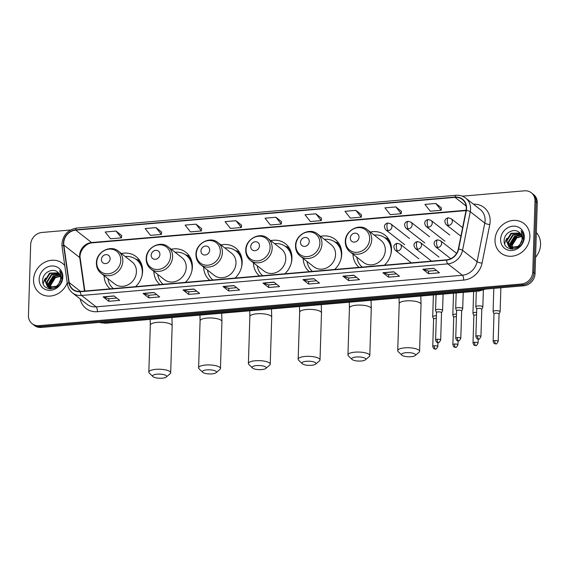<?xml version="1.0" encoding="UTF-8"?>
<svg xmlns="http://www.w3.org/2000/svg" width="569" height="569" viewBox="0 0 569 569"><rect width="100%" height="100%" fill="white"/><g stroke="black" fill="none" stroke-linecap="round" stroke-linejoin="round"><path stroke-width="0.85" d="M352.986 254.172A20.683 18.343 -51.9 0 0 359.089 267.366M384.466 265.175A20.683 18.343 -51.9 0 0 391.5 249.748A20.683 18.343 -51.9 0 0 385 235.132A20.683 18.343 -51.9 0 0 370.305 232.052M303.206 258.468A20.683 18.343 -51.9 0 0 309.308 271.662M334.693 269.471A20.683 18.343 -51.9 0 0 341.727 254.044A20.683 18.343 -51.9 0 0 335.219 239.428A20.683 18.343 -51.9 0 0 320.532 236.348M253.425 262.764A20.683 18.343 -51.9 0 0 259.528 275.958M284.913 273.767A20.683 18.343 -51.9 0 0 291.947 258.347A20.683 18.343 -51.9 0 0 285.439 243.724A20.683 18.343 -51.9 0 0 270.752 240.644M203.645 267.06A20.683 18.343 -51.9 0 0 209.748 280.261M235.132 278.07A20.683 18.343 -51.9 0 0 242.166 262.643A20.683 18.343 -51.9 0 0 235.666 248.02A20.683 18.343 -51.9 0 0 220.971 244.94M153.865 271.356A20.683 18.343 -51.9 0 0 159.974 284.557M185.352 282.366A20.683 18.343 -51.9 0 0 192.386 266.939A20.683 18.343 -51.9 0 0 185.885 252.316A20.683 18.343 -51.9 0 0 171.191 249.236M104.091 275.652A20.683 18.343 -51.9 0 0 110.194 288.853M135.578 286.662A20.683 18.343 -51.9 0 0 142.606 271.235A20.683 18.343 -51.9 0 0 136.105 256.612A20.683 18.343 -51.9 0 0 121.417 253.532M70.449 230.004L41.928 232.465A11.707 10.384 -51.9 0 0 30.676 244.592L28.45 315.418A11.707 10.384 -51.9 0 0 32.134 323.69L34.403 325.468A11.707 10.384 -51.9 0 0 41.267 327.438L523.793 285.787A11.707 10.384 -51.9 0 0 535.045 273.668L537.271 202.841A11.707 10.384 -51.9 0 0 533.594 194.562L532.456 193.673A11.707 10.384 -51.9 0 1 536.14 201.952A11.707 10.384 -51.9 0 0 532.456 193.673L531.325 192.784A11.707 10.384 -51.9 0 0 524.454 190.821L462.341 196.184M33.265 324.579A11.707 10.384 -51.9 0 0 40.136 326.549L522.662 284.898A11.707 10.384 -51.9 0 0 533.914 272.779L536.14 201.952L533.914 272.779A11.707 10.384 -51.9 0 1 522.662 284.898L40.136 326.549A11.707 10.384 -51.9 0 1 33.265 324.579M33.557 279.656A18.734 16.615 -51.9 0 0 39.453 292.9A18.734 16.615 -51.9 0 0 67.22 282.793A18.734 16.615 -51.9 0 1 39.453 292.9A18.734 16.615 -51.9 0 1 33.557 279.656A18.734 16.615 -51.9 0 1 44.083 262.608A18.734 16.615 -51.9 0 1 62.547 263.404A18.734 16.615 -51.9 0 0 44.083 262.608A18.734 16.615 -51.9 0 0 33.557 279.656M495.009 239.834A18.734 16.615 -51.9 0 0 500.905 253.07A18.734 16.615 -51.9 0 0 519.369 253.874A18.734 16.615 -51.9 0 0 529.895 236.818A18.734 16.615 -51.9 0 0 524.006 223.581A18.734 16.615 -51.9 0 0 505.535 222.778A18.734 16.615 -51.9 0 0 495.009 239.834A18.734 16.615 -51.9 0 0 500.905 253.07A18.734 16.615 -51.9 0 0 519.369 253.874A18.734 16.615 -51.9 0 0 529.895 236.818A18.734 16.615 -51.9 0 0 524.006 223.581A18.734 16.615 -51.9 0 0 505.535 222.778A18.734 16.615 -51.9 0 0 495.009 239.834M63.721 243.048A12.49 11.074 128.1 0 1 75.727 230.118L455.058 197.372A12.49 11.074 128.1 0 1 462.384 199.47A12.49 11.074 128.1 0 1 466.068 210.388L458.344 248.973A12.49 11.074 128.1 0 1 446.58 259.82L80.314 291.428A12.49 11.074 128.1 0 1 72.988 289.329A12.49 11.074 128.1 0 1 69.176 282.558L63.835 245.104A12.49 11.074 128.1 0 1 63.721 243.048M63.429 243.07A12.803 11.352 -51.9 0 0 63.55 245.182L68.885 282.637A12.803 11.352 -51.9 0 0 80.307 291.726L446.573 260.118A12.803 11.352 -51.9 0 0 458.628 249.002L466.352 210.409A12.803 11.352 -51.9 0 0 455.072 197.073L75.734 229.819A12.803 11.352 -51.9 0 0 63.429 243.07M441.423 207.913L435.811 203.467L424.908 204.406L430.278 211.199L441.181 210.26L441.43 207.863M401.451 211.362L395.839 206.917L384.943 207.856L390.313 214.648L401.209 213.709L401.458 211.312M361.486 214.812L355.874 210.366L344.97 211.305L350.34 218.098L361.244 217.159L361.493 214.762M321.513 218.261L315.902 213.816L305.005 214.755L310.375 221.547L321.272 220.608L321.521 218.212M121.674 235.509L116.062 231.064L105.165 232.003L110.528 238.795L121.432 237.856L121.681 235.459M161.646 232.06L156.034 227.614L145.131 228.553L150.501 235.346L161.397 234.407L161.646 232.01M201.611 228.61L195.999 224.165L185.096 225.104L190.466 231.896L201.369 230.957L201.618 228.56M241.583 225.16L235.964 220.715L225.068 221.654L230.438 228.446L241.334 227.508L241.583 225.111M281.548 221.711L275.937 217.266L265.033 218.204L270.403 224.997L281.306 224.058L281.555 221.661M64.766 265.552A18.734 16.615 -51.9 0 0 62.547 263.404A18.734 16.615 -51.9 0 1 64.766 265.552M32.134 323.69A11.707 10.384 -51.9 0 0 38.998 325.66L521.524 284.009A11.707 10.384 -51.9 0 0 532.776 271.89L535.002 201.063A11.707 10.384 -51.9 0 0 531.325 192.784M353.833 275.225L359.508 279.671L348.605 280.609L342.936 276.164L353.833 275.225M393.805 271.776L399.474 276.221L388.577 277.16L382.901 272.715L393.805 271.776M433.77 268.326L439.446 272.771L428.542 273.71L422.874 269.265L433.77 268.326M233.93 285.574L239.606 290.019L228.702 290.958L223.027 286.513L233.93 285.574M193.958 289.024L199.634 293.469L188.737 294.408L183.062 289.962L193.958 289.024M153.993 292.473L159.669 296.918L148.765 297.857L143.089 293.412L153.993 292.473M114.028 295.923L119.696 300.368L108.8 301.307L103.124 296.862L114.028 295.923M313.868 278.675L319.543 283.12L308.64 284.059L302.964 279.614L313.868 278.675M273.895 282.124L279.571 286.57L268.668 287.509L262.999 283.063L273.895 282.124M268.668 287.509L268.753 284.913M276.598 284.237L268.724 284.92L263.198 283.177A3.122 1.11 -94.9 0 1 262.999 283.063M308.64 284.059L308.718 281.463M316.563 280.787L308.69 281.47L303.163 279.72A3.122 1.11 -94.9 0 1 302.964 279.614M108.8 301.307L108.878 298.711M116.723 298.035L108.85 298.718L103.323 296.975A3.122 1.11 -94.9 0 1 103.124 296.862M148.765 297.857L148.85 295.261M156.688 294.586L148.815 295.268L143.288 293.526A3.122 1.11 -94.9 0 1 143.089 293.412M188.737 294.408L188.816 291.812L183.261 290.076A3.122 1.11 -94.9 0 1 183.062 289.962M228.702 290.958L228.788 288.362M236.626 287.686L228.752 288.369L223.226 286.627A3.122 1.11 -94.9 0 1 223.027 286.513M428.542 273.71L428.628 271.114M436.466 270.439L428.599 271.121L423.066 269.372A3.122 1.11 -94.9 0 1 422.874 269.265M388.577 277.16L388.655 274.564M396.501 273.888L388.627 274.571L383.101 272.821A3.122 1.11 -94.9 0 1 382.901 272.715M348.605 280.609L348.69 278.013M356.535 277.338L348.662 278.021L343.135 276.271A3.122 1.11 -94.9 0 1 342.936 276.164M275.937 217.266L281.306 224.058M235.964 220.715L241.334 227.508M195.999 224.165L201.369 230.957M156.034 227.614L161.397 234.407M116.062 231.064L121.432 237.856M315.902 213.816L321.272 220.608M355.874 210.366L361.244 217.159M395.839 206.917L401.209 213.709M435.811 203.467L441.181 210.26M196.661 291.136L188.787 291.819M45.428 278.077A19.51 17.305 -51.9 0 0 43.628 282.295M43.436 282.971A19.51 17.305 -51.9 0 0 43.237 283.789M50.741 287.893L50.314 284.756L54.944 277.338L60.307 275.979M51.082 287.921L50.762 285.105L55.399 277.693L60.399 276.314M49.489 287.637L48.507 283.341L53.145 275.929L59.837 274.777M49.788 287.722L48.962 283.696L53.593 276.278L59.973 275.055M51.118 288.988L48.585 287.395M48.393 287.181L46.708 281.932L51.345 274.514L59.226 273.746M50.733 288.988L49.226 287.964M49.453 288.134L48.842 287.53M48.657 287.309L47.156 282.281L51.793 274.87L59.389 273.988M58.543 284.13A8.82 7.824 -51.9 0 0 60.634 278.554A8.82 7.824 -51.9 0 0 57.995 272.437C52.988 267.338 43.002 272.53 42.732 279.742C41.203 292.665 61.559 291.093 62.113 278.213L62.156 277.58C62.213 274.813 61.388 272.466 59.695 270.531L61.381 278.077L58.543 284.13L56.395 286.285L48.479 287.224L47.426 286.556L44.908 280.517L49.539 273.106L58.486 272.878M60.627 280.922L56.843 286.634L48.934 287.58L47.426 286.556M47.654 286.726L45.356 280.873L49.994 273.461L58.678 273.077M39.154 279.173A12.724 11.288 -51.9 0 0 50.62 290.304A12.724 11.288 -51.9 0 0 62.846 277.131A12.724 11.288 -51.9 0 0 51.381 266A12.724 11.288 -51.9 0 0 39.154 279.173M49.29 288.839L49.119 287.878M49.076 287.487L49.034 286.719M49.069 285.652L55.008 276.2L57.718 274.927M49.098 288.803L48.891 287.679M48.856 287.402L48.813 286.093M48.948 284.614L54.78 276.022L56.587 275.083M162.193 378.179A7.027 2.07 -178.2 0 0 166.297 377.027A7.027 2.07 -178.2 0 0 164.477 374.822A7.027 2.07 -178.2 0 0 157.087 374.182A7.027 2.07 -178.2 0 0 152.94 376.607A7.027 2.07 -178.2 0 0 162.193 378.179M152.94 376.607L149.334 373.115A10.925 3.215 1.8 0 1 148.836 372.112A10.925 3.215 1.8 0 1 155.785 369.338A10.925 3.215 1.8 0 1 170.679 372.795A10.925 3.215 1.8 0 1 170.117 373.769L166.297 377.027M110.123 258.739A4.68 4.154 -51.9 0 0 105.905 254.642A4.68 4.154 -51.9 0 0 101.403 259.492A4.68 4.154 -51.9 0 0 105.621 263.589A4.68 4.154 -51.9 0 0 110.123 258.739M101.09 273.305L114.689 283.952A14.047 12.461 -51.9 0 0 128.537 284.557A14.047 12.461 -51.9 0 0 136.432 271.769A14.047 12.461 -51.9 0 0 132.015 261.84L118.416 251.185C110.521 244.3 96.211 252.046 96.403 262.935C96.36 267.238 97.918 270.695 101.09 273.305A14.047 12.461 -51.9 0 0 114.945 273.909A14.047 12.461 -51.9 0 0 122.833 261.114A14.047 12.461 -51.9 0 0 118.416 251.185M141.98 275.702A18.535 16.444 -51.9 0 0 142.314 272.736A18.535 16.444 -51.9 0 0 136.482 259.635A18.535 16.444 -51.9 0 0 125.272 256.555M142.577 269.315A18.535 16.444 -51.9 0 0 137.051 260.083L136.482 259.635M107.946 278.675A18.535 16.444 -51.9 0 0 113.323 288.583M135.678 259.051L138.644 260.125A20.292 18.002 128.1 0 1 139.725 260.559M211.974 373.883A7.027 2.07 -178.2 0 0 216.078 372.731A7.027 2.07 -178.2 0 0 214.257 370.526A7.027 2.07 -178.2 0 0 206.867 369.886A7.027 2.07 -178.2 0 0 202.72 372.311A7.027 2.07 -178.2 0 0 211.974 373.883M202.72 372.311L199.114 368.819A10.925 3.215 1.8 0 1 198.617 367.816A10.925 3.215 1.8 0 1 205.565 365.042A10.925 3.215 1.8 0 1 220.459 368.499A10.925 3.215 1.8 0 1 219.897 369.473L216.078 372.731M159.903 254.443A4.68 4.154 -51.9 0 0 155.678 250.346A4.68 4.154 -51.9 0 0 151.183 255.197A4.68 4.154 -51.9 0 0 155.401 259.293A4.68 4.154 -51.9 0 0 159.903 254.443M150.87 269.009L164.469 279.656A14.047 12.461 -51.9 0 0 178.317 280.261A14.047 12.461 -51.9 0 0 186.212 267.473A14.047 12.461 -51.9 0 0 181.796 257.537L168.196 246.889C160.302 240.004 145.991 247.75 146.183 258.639C146.133 262.942 147.698 266.399 150.87 269.009A14.047 12.461 -51.9 0 0 164.718 269.606A14.047 12.461 -51.9 0 0 172.613 256.818A14.047 12.461 -51.9 0 0 168.196 246.889M191.76 271.406A18.535 16.444 -51.9 0 0 192.094 268.44A18.535 16.444 -51.9 0 0 186.262 255.339A18.535 16.444 -51.9 0 0 175.053 252.259M192.358 265.019A18.535 16.444 -51.9 0 0 186.831 255.787L186.262 255.339M157.727 274.379A18.535 16.444 -51.9 0 0 163.104 284.287M185.458 254.756L188.417 255.83A20.292 18.002 128.1 0 1 189.498 256.263M261.747 369.587A7.027 2.07 -178.2 0 0 265.858 368.435A7.027 2.07 -178.2 0 0 264.037 366.23A7.027 2.07 -178.2 0 0 256.64 365.59A7.027 2.07 -178.2 0 0 252.501 368.015A7.027 2.07 -178.2 0 0 261.747 369.587M252.501 368.015L248.895 364.523A10.925 3.215 1.8 0 1 248.39 363.513A10.925 3.215 1.8 0 1 255.339 360.746A10.925 3.215 1.8 0 1 270.232 364.203A10.925 3.215 1.8 0 1 269.67 365.177L265.858 368.435M209.677 250.147A4.68 4.154 -51.9 0 0 205.459 246.05A4.68 4.154 -51.9 0 0 200.957 250.901A4.68 4.154 -51.9 0 0 205.181 254.997A4.68 4.154 -51.9 0 0 209.677 250.147M200.651 264.713L214.243 275.36A14.047 12.461 -51.9 0 0 228.098 275.965A14.047 12.461 -51.9 0 0 235.993 263.177A14.047 12.461 -51.9 0 0 231.569 253.241L217.977 242.593C210.082 235.708 195.772 243.454 195.964 254.343C195.914 258.646 197.479 262.103 200.651 264.713A14.047 12.461 -51.9 0 0 214.499 265.31A14.047 12.461 -51.9 0 0 222.394 252.522A14.047 12.461 -51.9 0 0 217.977 242.593M241.541 267.11A18.535 16.444 -51.9 0 0 241.868 264.144A18.535 16.444 -51.9 0 0 236.043 251.043A18.535 16.444 -51.9 0 0 224.833 247.963M242.138 260.723A18.535 16.444 -51.9 0 0 236.612 251.491L236.043 251.043M207.507 270.083A18.535 16.444 -51.9 0 0 212.884 279.991M235.239 250.46L238.198 251.526A20.292 18.002 128.1 0 1 239.279 251.967M311.528 365.291A7.027 2.07 -178.2 0 0 315.639 364.139A7.027 2.07 -178.2 0 0 313.818 361.934A7.027 2.07 -178.2 0 0 306.421 361.294A7.027 2.07 -178.2 0 0 302.274 363.719A7.027 2.07 -178.2 0 0 311.528 365.291M302.274 363.719L298.668 360.227A10.925 3.215 1.8 0 1 298.17 359.217A10.925 3.215 1.8 0 1 305.119 356.45A10.925 3.215 1.8 0 1 320.013 359.907A10.925 3.215 1.8 0 1 319.451 360.881L315.639 364.139M259.457 245.851A4.68 4.154 -51.9 0 0 255.239 241.754A4.68 4.154 -51.9 0 0 250.737 246.605A4.68 4.154 -51.9 0 0 254.955 250.701A4.68 4.154 -51.9 0 0 259.457 245.851M250.424 260.417L264.023 271.064A14.047 12.461 -51.9 0 0 277.878 271.669A14.047 12.461 -51.9 0 0 285.766 258.881A14.047 12.461 -51.9 0 0 281.349 248.945L267.75 238.297C259.862 231.412 245.545 239.158 245.744 250.047C245.694 254.35 247.259 257.807 250.424 260.417A14.047 12.461 -51.9 0 0 264.279 261.015A14.047 12.461 -51.9 0 0 272.174 248.226A14.047 12.461 -51.9 0 0 267.75 238.297M291.314 262.814A18.535 16.444 -51.9 0 0 291.648 259.848A18.535 16.444 -51.9 0 0 285.823 246.747A18.535 16.444 -51.9 0 0 274.607 243.667M291.911 256.427A18.535 16.444 -51.9 0 0 286.385 247.195L285.823 246.747M257.28 265.787A18.535 16.444 -51.9 0 0 262.658 275.688M285.019 246.164L287.978 247.231A20.292 18.002 128.1 0 1 289.059 247.671M361.308 360.995A7.027 2.07 -178.2 0 0 365.412 359.843A7.027 2.07 -178.2 0 0 363.591 357.631A7.027 2.07 -178.2 0 0 356.201 356.991A7.027 2.07 -178.2 0 0 352.055 359.423A7.027 2.07 -178.2 0 0 361.308 360.995M352.055 359.423L348.448 355.931A10.925 3.215 1.8 0 1 347.951 354.921A10.925 3.215 1.8 0 1 354.9 352.154A10.925 3.215 1.8 0 1 369.793 355.611A10.925 3.215 1.8 0 1 369.231 356.585L365.412 359.843M309.237 241.555A4.68 4.154 -51.9 0 0 305.02 237.458A4.68 4.154 -51.9 0 0 300.517 242.309A4.68 4.154 -51.9 0 0 304.735 246.405A4.68 4.154 -51.9 0 0 309.237 241.555M300.204 256.121L313.803 266.769A14.047 12.461 -51.9 0 0 327.652 267.373A14.047 12.461 -51.9 0 0 335.546 254.578A14.047 12.461 -51.9 0 0 331.13 244.649L317.53 234.001C309.636 227.116 295.325 234.855 295.524 245.751C295.475 250.054 297.032 253.511 300.204 256.121A14.047 12.461 -51.9 0 0 314.06 256.719A14.047 12.461 -51.9 0 0 321.947 243.93A14.047 12.461 -51.9 0 0 317.53 234.001M341.094 258.518A18.535 16.444 -51.9 0 0 341.428 255.552A18.535 16.444 -51.9 0 0 335.596 242.451A18.535 16.444 -51.9 0 0 324.387 239.371M341.692 252.131A18.535 16.444 -51.9 0 0 336.165 242.892L335.596 242.451M307.061 261.491A18.535 16.444 -51.9 0 0 312.438 271.392M334.792 241.868L337.758 242.935A20.292 18.002 128.1 0 1 338.839 243.376M411.088 356.699A7.027 2.07 -178.2 0 0 415.192 355.547A7.027 2.07 -178.2 0 0 413.371 353.335A7.027 2.07 -178.2 0 0 405.981 352.695A7.027 2.07 -178.2 0 0 401.835 355.127A7.027 2.07 -178.2 0 0 411.088 356.699M401.835 355.127L398.229 351.635A10.925 3.215 1.8 0 1 397.731 350.625A10.925 3.215 1.8 0 1 404.68 347.858A10.925 3.215 1.8 0 1 419.573 351.315A10.925 3.215 1.8 0 1 419.012 352.289L415.192 355.547M359.018 237.259A4.68 4.154 -51.9 0 0 354.793 233.162A4.68 4.154 -51.9 0 0 350.298 238.013A4.68 4.154 -51.9 0 0 354.515 242.109A4.68 4.154 -51.9 0 0 359.018 237.259M349.985 251.825L363.584 262.473A14.047 12.461 -51.9 0 0 377.432 263.077A14.047 12.461 -51.9 0 0 385.327 250.282A14.047 12.461 -51.9 0 0 380.91 240.353L367.311 229.705C359.416 222.82 345.106 230.559 345.298 241.455C345.255 245.758 346.813 249.215 349.985 251.825A14.047 12.461 -51.9 0 0 363.833 252.423A14.047 12.461 -51.9 0 0 371.728 239.634A14.047 12.461 -51.9 0 0 367.311 229.705M390.875 254.215A18.535 16.444 -51.9 0 0 391.209 251.256A18.535 16.444 -51.9 0 0 385.377 238.155A18.535 16.444 -51.9 0 0 374.167 235.075M391.472 247.835A18.535 16.444 -51.9 0 0 385.946 238.596L385.377 238.155M356.841 257.195A18.535 16.444 -51.9 0 0 362.218 267.096M384.573 237.565L387.532 238.639A20.292 18.002 128.1 0 1 388.613 239.072M436.359 315.866A3.514 1.031 -178.2 0 0 434.929 315.895A3.514 1.031 -178.2 0 0 432.696 316.784A3.514 1.031 -178.2 0 0 432.725 316.919L433.599 319.102M436.274 318.391A2.539 0.747 -178.2 0 0 435.214 318.412A2.539 0.747 -178.2 0 0 433.599 319.053A2.539 0.747 -178.2 0 0 433.621 319.145M456.487 314.131A3.514 1.031 -178.2 0 0 455.058 314.159A3.514 1.031 -178.2 0 0 452.824 315.048A3.514 1.031 -178.2 0 0 452.853 315.183L453.728 317.36M456.409 316.656A2.539 0.747 -178.2 0 0 455.342 316.67A2.539 0.747 -178.2 0 0 453.728 317.317A2.539 0.747 -178.2 0 0 453.749 317.41M476.616 312.388A3.514 1.031 -178.2 0 0 475.186 312.424A3.514 1.031 -178.2 0 0 472.953 313.313A3.514 1.031 -178.2 0 0 472.981 313.441L473.856 315.624M476.538 314.913A2.539 0.747 -178.2 0 0 475.471 314.934A2.539 0.747 -178.2 0 0 473.863 315.575A2.539 0.747 -178.2 0 0 473.877 315.674M499.056 314.045L500.073 311.926A3.514 1.031 -178.2 0 0 500.108 311.791A3.514 1.031 -178.2 0 0 499.866 311.399A3.514 1.031 -178.2 0 0 495.322 310.681A3.514 1.031 -178.2 0 0 493.088 311.57A3.514 1.031 -178.2 0 0 493.11 311.705L493.992 313.889M499.034 314.095A2.539 0.747 -178.2 0 0 499.063 314.003A2.539 0.747 -178.2 0 0 498.885 313.718A2.539 0.747 -178.2 0 0 495.606 313.199A2.539 0.747 -178.2 0 0 493.992 313.839A2.539 0.747 -178.2 0 0 494.006 313.939M441.53 312.744L442.54 310.624A3.514 1.031 -178.2 0 0 442.575 310.489A3.514 1.031 -178.2 0 0 442.333 310.098A3.514 1.031 -178.2 0 0 438.429 309.344A3.514 1.031 -178.2 0 0 435.555 310.269A3.514 1.031 -178.2 0 0 435.584 310.404L436.459 312.587M441.508 312.794A2.539 0.747 -178.2 0 0 441.53 312.701A2.539 0.747 -178.2 0 0 441.359 312.417A2.539 0.747 -178.2 0 0 438.073 311.897A2.539 0.747 -178.2 0 0 436.459 312.537A2.539 0.747 -178.2 0 0 436.48 312.637M461.658 311.008L462.675 308.889A3.514 1.031 -178.2 0 0 462.704 308.754A3.514 1.031 -178.2 0 0 462.462 308.362A3.514 1.031 -178.2 0 0 458.564 307.609A3.514 1.031 -178.2 0 0 455.684 308.533A3.514 1.031 -178.2 0 0 455.712 308.668L456.587 310.852M461.637 311.058A2.539 0.747 -178.2 0 0 461.658 310.959A2.539 0.747 -178.2 0 0 461.487 310.674A2.539 0.747 -178.2 0 0 458.201 310.162A2.539 0.747 -178.2 0 0 456.587 310.802A2.539 0.747 -178.2 0 0 456.608 310.894M481.787 309.273L482.804 307.146A3.514 1.031 -178.2 0 0 482.832 307.018A3.514 1.031 -178.2 0 0 482.597 306.627A3.514 1.031 -178.2 0 0 478.693 305.873A3.514 1.031 -178.2 0 0 475.812 306.798A3.514 1.031 -178.2 0 0 475.84 306.933L476.715 309.109M481.765 309.316A2.539 0.747 -178.2 0 0 481.787 309.223A2.539 0.747 -178.2 0 0 481.616 308.939A2.539 0.747 -178.2 0 0 478.33 308.419A2.539 0.747 -178.2 0 0 476.722 309.067A2.539 0.747 -178.2 0 0 476.737 309.159M535.564 257.33A19.51 17.305 -51.9 0 0 540.55 244.535A19.51 17.305 -51.9 0 0 536.339 232.536M506.887 238.247A19.51 17.305 -51.9 0 0 505.08 242.465M504.888 243.148A19.51 17.305 -51.9 0 0 504.689 243.959M512.2 248.063L511.766 244.926L516.396 237.508L521.759 236.156M512.534 248.091L512.214 245.282L516.851 237.863L521.851 236.491M510.941 247.807L509.959 243.518L514.596 236.099L521.289 234.947M511.239 247.892L510.414 243.866L515.045 236.455L521.424 235.232M512.569 249.158L510.037 247.565M509.845 247.351L508.16 242.102L512.797 234.691L520.678 233.916M512.185 249.158L510.678 248.141M510.905 248.312L510.293 247.707M510.109 247.479L508.608 242.458L513.245 235.04L520.841 234.158M519.995 244.307A8.82 7.824 -51.9 0 0 522.086 238.731A8.82 7.824 -51.9 0 0 519.454 232.607C514.44 227.508 504.454 232.7 504.184 239.912C502.655 252.842 523.011 251.263 523.565 238.383L523.608 237.75C523.665 234.99 522.84 232.636 521.147 230.701L522.833 238.247L519.995 244.307L517.847 246.455L509.938 247.401L508.878 246.726L506.36 240.694L510.99 233.276L519.938 233.048M522.079 241.092L518.295 246.811L510.386 247.75L508.878 246.726M509.106 246.896L506.808 241.043L511.446 233.631L520.13 233.254M500.606 239.35A12.724 11.288 -51.9 0 0 512.072 250.474A12.724 11.288 -51.9 0 0 524.298 237.301A12.724 11.288 -51.9 0 0 512.833 226.17A12.724 11.288 -51.9 0 0 500.606 239.35M510.742 249.016L510.571 248.048M510.528 247.664L510.485 246.896M510.521 245.829L516.46 236.37L519.17 235.097M510.549 248.973L510.343 247.856M510.308 247.572L510.265 246.263M510.407 244.791L516.232 236.192L518.039 235.26M41.267 327.438L38.998 325.66M537.271 202.841L535.002 201.063M535.045 273.668L532.776 271.89M523.793 285.787L521.524 284.009M99.547 322.41A15.612 13.848 -51.9 0 0 104.639 322.922L103.544 322.061M485.499 289.095L479.34 290.979L105.55 323.242A7.802 2.774 -94.9 0 1 104.639 322.922L478.437 290.659L477.334 289.799M479.34 290.979A7.802 2.774 -94.9 0 1 478.437 290.659A15.612 13.848 -51.9 0 0 483.593 289.258M75.727 230.118L91.616 242.558A12.49 11.074 -51.9 0 0 79.61 255.488A12.49 11.074 -51.9 0 0 79.724 257.551L84.504 291.065M473.444 204.164A19.51 17.305 128.1 0 1 490.158 221.291A19.51 17.305 128.1 0 1 489.781 224.549L482.05 263.134A19.51 17.305 128.1 0 1 463.678 280.083L97.413 311.691A19.51 17.305 128.1 0 1 80.193 298.938M466.352 210.409A3.905 0.889 11.3 0 1 470.279 211.725L484.802 223.098A15.612 13.848 -51.9 0 0 485.108 220.495A15.612 13.848 -51.9 0 0 480.2 209.456L465.67 198.083A15.612 13.848 128.1 0 1 470.279 211.725L462.547 250.31A15.612 13.848 128.1 0 1 447.846 263.867L81.58 295.475A3.905 1.387 -94.9 0 1 80.307 291.726M455.072 197.073A3.905 1.387 -94.9 0 1 456.061 195.295L76.73 228.041C67.946 229.634 63.003 234.933 61.914 243.93L62.049 246.526A3.905 1.373 -8.1 0 1 63.55 245.182M446.573 260.118A3.905 1.387 85.1 0 0 447.846 263.867L462.377 275.247A15.612 13.848 -51.9 0 0 477.078 261.69L484.802 223.098A3.905 0.889 -168.7 0 0 489.781 224.549M458.628 249.002A3.905 0.889 11.3 0 1 462.547 250.31L477.078 261.69A3.905 0.889 -168.7 0 0 482.05 263.134M62.049 246.526L67.391 283.988A3.905 1.373 -8.1 0 1 68.885 282.637M97.413 311.691A3.905 1.387 -94.9 0 0 96.111 306.855L81.58 295.475A15.612 13.848 128.1 0 1 72.427 292.857L86.95 304.237A15.612 13.848 -51.9 0 0 96.111 306.855L462.377 275.247A3.905 1.387 -94.9 0 1 463.678 280.083M76.73 228.041A3.905 1.387 85.1 0 0 75.734 229.819M455.058 197.372L466.175 206.085M466.103 210.238L91.616 242.558A7.027 2.496 -94.9 0 0 92.427 242.849C85.699 242.949 78.778 251.654 80.201 258.276A7.027 2.468 171.9 0 0 79.724 257.551L63.835 245.104M69.176 282.558L80.478 291.413M274.045 282.238L263.198 283.177M234.072 285.688L223.226 286.627M194.107 289.137L183.261 290.076M154.135 292.587L143.288 293.526M114.17 296.036L103.323 296.975M314.01 278.789L303.163 279.72M353.982 275.339L343.135 276.271M393.947 271.89L383.101 272.821M433.912 268.44L423.066 269.372M171.938 317.516L172.151 325.824A10.925 3.215 -178.2 0 0 157.257 322.374A10.925 3.215 -178.2 0 0 150.308 325.141L150.166 319.394M120.77 260.424A12.902 11.444 -51.9 0 0 109.141 249.13A12.902 11.444 -51.9 0 0 96.737 262.494A12.902 11.444 -51.9 0 0 108.366 273.789A12.902 11.444 -51.9 0 0 120.77 260.424M141.709 264.727A18.713 16.593 -51.9 0 0 136.268 259.471M221.718 313.213L221.931 321.528A10.925 3.215 -178.2 0 0 207.038 318.078A10.925 3.215 -178.2 0 0 200.089 320.845L199.939 315.098M170.544 256.128A12.902 11.444 -51.9 0 0 158.915 244.834A12.902 11.444 -51.9 0 0 146.51 258.198A12.902 11.444 -51.9 0 0 158.139 269.493A12.902 11.444 -51.9 0 0 170.544 256.128M191.49 260.431A18.713 16.593 -51.9 0 0 186.049 255.175M271.491 308.917L271.712 317.232A10.925 3.215 -178.2 0 0 256.818 313.782A10.925 3.215 -178.2 0 0 249.869 316.549L249.72 310.802M220.324 251.832A12.902 11.444 -51.9 0 0 208.695 240.538A12.902 11.444 -51.9 0 0 196.291 253.902A12.902 11.444 -51.9 0 0 207.92 265.197A12.902 11.444 -51.9 0 0 220.324 251.832M241.263 256.135A18.713 16.593 -51.9 0 0 235.829 250.879M321.272 304.621L321.492 312.936A10.925 3.215 -178.2 0 0 306.599 309.486A10.925 3.215 -178.2 0 0 299.65 312.253L299.5 306.506M270.104 247.529A12.902 11.444 -51.9 0 0 258.475 236.242A12.902 11.444 -51.9 0 0 246.071 249.606A12.902 11.444 -51.9 0 0 257.7 260.901A12.902 11.444 -51.9 0 0 270.104 247.529M291.043 251.839A18.713 16.593 -51.9 0 0 285.602 246.583M371.052 300.325L371.265 308.64A10.925 3.215 -178.2 0 0 356.379 305.19A10.925 3.215 -178.2 0 0 349.43 307.957L349.281 302.21M319.885 243.233A12.902 11.444 -51.9 0 0 308.256 231.946A12.902 11.444 -51.9 0 0 295.852 245.31A12.902 11.444 -51.9 0 0 307.48 256.598A12.902 11.444 -51.9 0 0 319.885 243.233M340.824 247.543A18.713 16.593 -51.9 0 0 335.383 242.287M420.832 296.029L421.046 304.344A10.925 3.215 -178.2 0 0 406.152 300.887A10.925 3.215 -178.2 0 0 399.203 303.661L399.061 297.907M369.658 238.937A12.902 11.444 -51.9 0 0 358.029 227.65A12.902 11.444 -51.9 0 0 345.625 241.014A12.902 11.444 -51.9 0 0 357.254 252.302A12.902 11.444 -51.9 0 0 369.658 238.937M390.604 243.24A18.713 16.593 -51.9 0 0 385.163 237.991M404.659 244.663L385.931 229.997C382.304 225.054 386.379 223.247 388.001 223.034A3.905 1.387 85.1 0 0 386.92 225.808A3.905 1.387 -94.9 0 0 388.222 230.651A3.905 3.464 -51.9 0 0 391.97 226.611A3.905 3.464 -51.9 0 0 390.747 223.852L409.467 238.518M385.931 229.997A3.905 3.464 -51.9 0 0 388.222 230.651M434.353 345.767A2.539 0.747 -178.2 0 0 432.739 346.414C433.891 350.042 434.794 348.612 435.498 349.017A2.539 0.903 85.1 0 1 435.2 348.918A2.539 0.903 -94.9 0 1 434.353 345.767A2.539 0.747 -178.2 0 1 437.81 346.571L437.938 342.51M424.787 242.92L406.06 228.254C402.432 223.311 406.508 221.512 408.129 221.298A3.905 1.387 85.1 0 0 407.048 224.072A3.905 1.387 -94.9 0 0 408.35 228.909A3.905 3.464 -51.9 0 0 412.098 224.869A3.905 3.464 -51.9 0 0 410.875 222.109L429.602 236.782M406.06 228.254A3.905 3.464 -51.9 0 0 408.35 228.909M454.482 344.032A2.539 0.747 -178.2 0 0 452.874 344.679C454.019 348.306 454.923 346.877 455.627 347.282A2.539 0.903 85.1 0 1 455.328 347.175A2.539 0.903 -94.9 0 1 454.482 344.032A2.539 0.747 -178.2 0 1 457.938 344.835L458.066 340.774M444.915 241.185L426.188 226.519C422.561 221.576 426.636 219.776 428.265 219.556A3.905 1.387 85.1 0 0 427.177 222.337A3.905 1.387 -94.9 0 0 428.478 227.173A3.905 3.464 -51.9 0 0 432.234 223.133A3.905 3.464 -51.9 0 0 431.003 220.374L449.73 235.04M426.188 226.519A3.905 3.464 -51.9 0 0 428.478 227.173M474.617 342.296A2.539 0.747 -178.2 0 0 473.003 342.936C474.148 346.571 475.051 345.141 475.755 345.547A2.539 0.903 85.1 0 1 475.456 345.44A2.539 0.903 -94.9 0 1 474.617 342.296A2.539 0.747 -178.2 0 1 478.074 343.1L478.202 339.032M460.897 236.199L446.324 224.783C442.689 219.84 446.772 218.034 448.393 217.82A3.905 1.387 85.1 0 0 447.305 220.601A3.905 1.387 -94.9 0 0 448.607 225.438A3.905 3.464 -51.9 0 0 452.362 221.398A3.905 3.464 -51.9 0 0 451.132 218.638L462.618 227.636M446.324 224.783A3.905 3.464 -51.9 0 0 448.607 225.438M494.746 340.561A2.539 0.747 -178.2 0 0 493.131 341.201C494.276 344.828 495.179 343.406 495.884 343.804A2.539 0.903 85.1 0 1 495.592 343.704A2.539 0.903 -94.9 0 1 494.746 340.561A2.539 0.747 -178.2 0 1 498.202 341.357L499.063 314.003M437.212 339.259A2.539 0.747 -178.2 0 0 435.598 339.899C436.75 343.534 437.653 342.104 438.35 342.51A2.539 0.903 85.1 0 1 438.059 342.403A2.539 0.903 -94.9 0 1 437.212 339.259A2.539 0.747 -178.2 0 1 440.669 340.056L441.53 312.701M411.366 262.857L395.334 250.296C391.7 245.353 395.782 243.553 397.404 243.34A3.905 1.387 85.1 0 0 396.316 246.114A3.905 1.387 -94.9 0 0 397.617 250.95A3.905 3.464 -51.9 0 0 401.373 246.91A3.905 3.464 -51.9 0 0 400.142 244.151L418.869 258.824M395.334 250.296A3.905 3.464 -51.9 0 0 397.617 250.95M457.341 337.517A2.539 0.747 -178.2 0 0 455.726 338.164C456.879 341.791 457.782 340.362 458.486 340.767A2.539 0.903 85.1 0 1 458.187 340.667A2.539 0.903 -94.9 0 1 457.341 337.517A2.539 0.747 -178.2 0 1 460.798 338.32L461.658 310.959M431.494 261.121L415.462 248.561C411.828 243.617 415.911 241.818 417.532 241.597A3.905 1.387 85.1 0 0 416.451 244.378A3.905 1.387 -94.9 0 0 417.753 249.215A3.905 3.464 -51.9 0 0 421.501 245.175A3.905 3.464 -51.9 0 0 420.271 242.415L438.998 257.081M415.462 248.561A3.905 3.464 -51.9 0 0 417.753 249.215M477.469 335.781A2.539 0.747 -178.2 0 0 475.862 336.428C477.007 340.056 477.91 338.626 478.614 339.032A2.539 0.903 85.1 0 1 478.316 338.925A2.539 0.903 -94.9 0 1 477.469 335.781A2.539 0.747 -178.2 0 1 480.933 336.585L481.787 309.223M450.733 258.682L435.591 246.825C431.956 241.882 436.039 240.075 437.661 239.862A3.905 1.387 85.1 0 0 436.579 242.643A3.905 1.387 -94.9 0 0 437.881 247.479A3.905 3.464 -51.9 0 0 441.629 243.44A3.905 3.464 -51.9 0 0 440.406 240.68L456.608 253.376M435.591 246.825A3.905 3.464 -51.9 0 0 437.881 247.479M105.55 323.242L99.312 322.424M67.391 283.988C67.96 287.651 69.638 290.61 72.427 292.857M465.67 198.083C462.882 195.949 459.681 195.025 456.061 195.295M80.201 258.276L84.866 291.036M466.025 210.601L92.427 242.849M172.151 325.824L170.679 372.795M150.308 325.141L148.836 372.112M112.861 288.184L113.139 288.597M221.931 321.528L220.459 368.499M200.089 320.845L198.617 367.816M162.642 283.888L162.919 284.301M271.712 317.232L270.232 364.203M249.869 316.549L248.39 363.513M212.422 279.585L212.699 280.005M321.492 312.936L320.013 359.907M299.65 312.253L298.17 359.217M262.195 275.289L262.473 275.709M371.265 308.64L369.793 355.611M349.43 307.957L347.951 354.921M311.976 270.993L312.253 271.413M421.046 304.344L419.573 351.315M399.203 303.661L397.731 350.625M361.756 266.697L362.033 267.117M388.001 223.034L390.747 223.852M433.386 294.948L432.696 316.784M432.739 346.414L433.599 319.053M437.81 346.571C436.558 348.84 435.783 349.651 435.498 349.017M408.129 221.298L410.875 222.109M453.514 293.213L452.824 315.048M452.874 344.679L453.728 317.317M457.938 344.835C456.687 347.097 455.911 347.915 455.627 347.282M428.265 219.556L431.003 220.374M473.643 291.47L472.953 313.313M473.003 342.936L473.863 315.575M478.074 343.1C476.815 345.362 476.04 346.18 475.755 345.547M500.862 287.772L500.108 311.791M448.393 217.82L451.132 218.638M493.814 288.376L493.088 311.57M493.131 341.201L493.992 313.839M498.202 341.357C496.943 343.626 496.175 344.444 495.884 343.804M436.046 294.721L435.555 310.269M443.087 294.109L442.575 310.489M435.598 339.899L436.459 312.537M440.669 340.056C439.417 342.325 438.642 343.143 438.35 342.51M397.404 243.34L400.142 244.151M456.174 292.978L455.684 308.533M463.223 292.374L462.704 308.754M455.726 338.164L456.587 310.802M460.798 338.32C459.546 340.589 458.77 341.4 458.486 340.767M417.532 241.597L420.271 242.415M476.303 291.243L475.812 306.798M483.366 290.069L482.832 307.018M475.862 336.428L476.722 309.067M480.933 336.585C479.674 338.847 478.899 339.665 478.614 339.032M437.661 239.862L440.406 240.68"/></g></svg>
